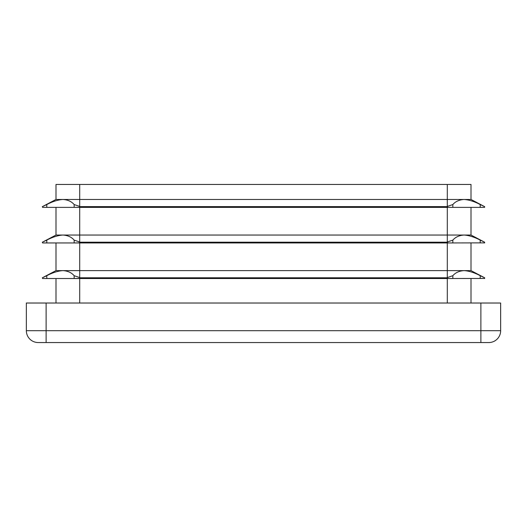 <?xml version="1.0" encoding="UTF-8"?>
<svg xmlns="http://www.w3.org/2000/svg" width="527" height="527" viewBox="0 0 527 527"><rect width="100%" height="100%" fill="white"/><g stroke="black" fill="none" stroke-linecap="round" stroke-linejoin="round"><path stroke-width="0.79" d="M448.154 278.519L484.669 278.447A0.395 0.395 0 0 1 484.445 278.519L484.669 277.801L480.216 275.7C474.432 272.65 469.043 270.95 464.063 270.614C459.182 270.95 455.447 272.643 452.845 275.7L445.658 278.124L448.154 278.519L42.555 278.519L42.371 277.775A0.395 0.395 0 0 0 42.331 277.801L46.784 275.7C52.568 272.65 57.957 270.95 62.937 270.614C67.818 270.95 71.553 272.643 74.155 275.7L81.342 278.124L78.846 278.519M471.006 242.947L471.006 270.614L484.629 277.775A0.395 0.395 0 0 1 484.669 277.801L484.629 277.775A0.395 0.395 0 0 1 484.669 277.801A0.395 0.395 0 0 0 484.629 277.775L484.629 277.775A0.395 0.395 0 0 1 484.669 277.801M471.006 270.614L55.994 270.614L42.371 277.775A0.395 0.395 0 0 0 42.331 277.801A0.395 0.395 0 0 1 42.371 277.775L42.371 277.775A0.395 0.395 0 0 0 42.331 277.801M448.154 242.947L484.669 242.875A0.395 0.395 0 0 1 484.445 242.947L484.669 242.229L480.216 240.128C474.432 237.078 469.043 235.378 464.063 235.042C459.182 235.378 455.447 237.071 452.845 240.128L445.658 242.552L448.154 242.947L42.555 242.947L42.371 242.203A0.395 0.395 0 0 0 42.331 242.229L46.784 240.128C52.568 237.078 57.957 235.378 62.937 235.042C67.818 235.378 71.553 237.071 74.155 240.128L81.342 242.552L78.846 242.947M471.006 207.374L471.006 235.042L484.629 242.203A0.395 0.395 0 0 1 484.669 242.229L484.629 242.203A0.395 0.395 0 0 1 484.669 242.229A0.395 0.395 0 0 0 484.629 242.203L484.629 242.203A0.395 0.395 0 0 1 484.669 242.229M471.006 235.042L55.994 235.042L42.371 242.203A0.395 0.395 0 0 0 42.331 242.229A0.395 0.395 0 0 1 42.371 242.203L42.371 242.203A0.395 0.395 0 0 0 42.331 242.229M448.154 207.374L484.432 207.374A0.395 0.395 0 0 0 484.669 207.302A0.395 0.395 0 0 1 484.445 207.374L484.669 206.656L480.216 204.555C474.432 201.505 469.043 199.805 464.063 199.469C459.182 199.805 455.447 201.498 452.845 204.555L445.658 206.979L448.154 207.374L42.555 207.374L42.371 206.63A0.395 0.395 0 0 0 42.331 206.656L46.784 204.555C52.568 201.505 57.957 199.805 62.937 199.469C67.818 199.805 71.553 201.498 74.155 204.555L81.342 206.979L78.846 207.374M471.006 199.469L55.994 199.469L55.994 184.45L471.006 184.45L471.006 199.469L484.629 206.63A0.395 0.395 0 0 1 484.669 206.656L484.629 206.63A0.395 0.395 0 0 1 484.669 206.656A0.395 0.395 0 0 0 484.629 206.63L484.629 206.63A0.395 0.395 0 0 1 484.669 206.656M79.709 278.447L74.155 278.519L74.155 275.7M79.709 242.875L74.155 242.947L74.155 240.128M79.709 207.302L74.155 207.374L74.155 204.555M55.994 207.374L55.994 235.042M452.845 204.555L452.845 207.374L447.291 207.374L447.291 242.229M55.994 242.947L55.994 270.614M452.845 240.128L452.845 242.947L447.291 242.947L447.291 277.801M55.994 278.519L55.994 303.025M471.006 278.519L471.006 303.025M452.845 275.7L452.845 278.519L447.291 278.519L447.291 303.025M480.887 303.025L500.65 303.025L500.65 330.692A11.857 11.857 0 0 1 488.792 342.55L38.207 342.55A11.857 11.857 0 0 1 26.35 330.692L26.35 303.025L46.112 303.025L46.112 330.692L480.887 330.692L480.887 303.025L46.112 303.025M55.994 199.469L42.371 206.63A0.395 0.395 0 0 0 42.331 206.656A0.395 0.395 0 0 1 42.371 206.63L42.371 206.63A0.395 0.395 0 0 0 42.331 206.656M447.469 277.775L79.531 277.775M447.469 242.203L79.531 242.203M447.291 184.45L447.291 206.656M447.469 206.63L79.531 206.63M79.709 242.947L79.709 277.801M79.709 207.374L79.709 242.229M79.709 184.45L79.709 206.656M79.709 278.519L79.709 303.025M38.207 342.55A11.857 11.857 0 0 1 26.35 330.692L46.112 330.692L46.112 342.55M480.887 342.55L480.887 330.692L500.65 330.692A11.857 11.857 0 0 1 488.792 342.55M46.784 207.374L46.784 204.555M46.784 242.947L46.784 240.128M46.784 278.519L46.784 275.7M480.216 207.374L480.216 204.555M480.216 242.947L480.216 240.128M480.216 278.519L480.216 275.7"/></g></svg>
